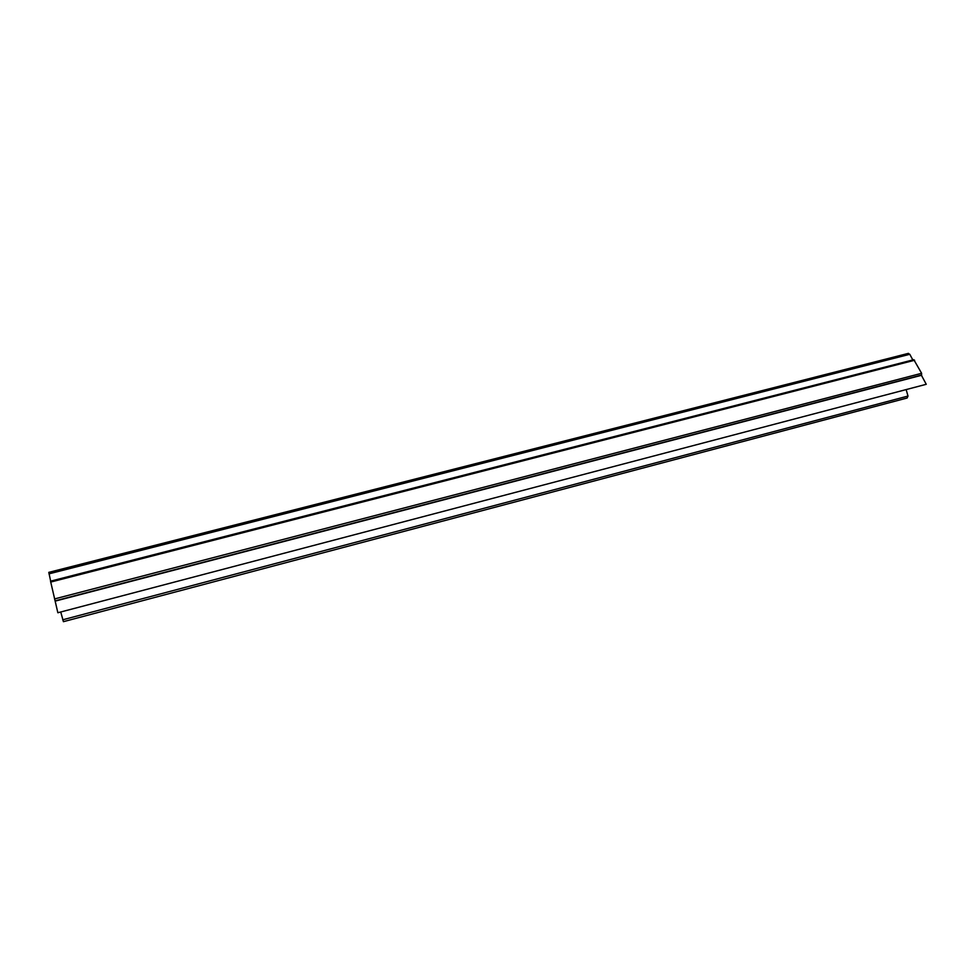 <?xml version="1.0" encoding="UTF-8"?>
<svg xmlns="http://www.w3.org/2000/svg" width="975" height="975" viewBox="0 0 975 975"><rect width="100%" height="100%" fill="white"/><g stroke="black" fill="none" stroke-linecap="round" stroke-linejoin="round"><path stroke-width="1.46" d="M50.663 581.137L48.823 572.435M62.741 619.795L907.993 396.057L907.128 398.007L63.424 621.672L60.743 611.983M57.854 612.751L50.529 581.173L913.807 359.69L921.619 373.303L921.436 375.314L926.25 384.296L57.854 612.751M908.2 353.474L909.785 354.291L912.819 359.946M906.153 389.586L907.993 396.057M55.185 601.124L921.436 375.314M48.994 573.848L909.785 354.291M55.075 600.868L921.68 375.009M54.515 598.942L921.619 373.303M50.663 582.075L914.623 360.25M48.774 572.374L908.444 353.352M50.529 581.173L913.807 359.69"/></g></svg>
